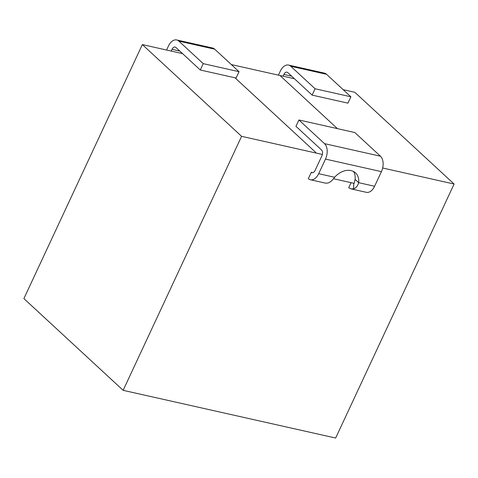 <?xml version="1.0" encoding="UTF-8"?>
<svg xmlns="http://www.w3.org/2000/svg" width="478" height="478" viewBox="0 0 478 478"><rect width="100%" height="100%" fill="white"/><g stroke="black" fill="none" stroke-linecap="round" stroke-linejoin="round"><path stroke-width="0.72" d="M333.542 178.742L354.15 183.367L355.088 179.37A16.712 12.416 132.7 0 0 353.547 171.512M351.091 182.68L348.707 187.734L351.133 188.9L353.666 188.81C356.026 188.033 357.687 185.99 358.655 182.674A16.712 12.416 132.7 0 0 355.554 172.922A16.712 12.416 132.7 0 0 334.636 177.278C332.515 180.337 330.286 182.255 327.944 183.038L325.637 183.176L310.425 179.758A11.627 7.146 102.7 0 1 308.334 178.67L311.298 172.313L312.815 172.66M182.566 53.62L142.342 44.591L23.9 298.589L123.151 390.329L241.593 136.326L322.381 154.466M123.151 390.329L335.658 438.039L454.1 184.036L354.849 92.302L343.192 89.685M382.663 167.999L454.1 184.036M231.346 64.572L294.412 78.733M142.342 44.591L241.593 136.326M337.42 128.63L280.628 76.139M315.815 152.494L235.003 77.794M310.425 179.758A11.627 7.146 102.7 0 0 318.683 173.693L325.494 159.09A11.627 7.146 102.7 0 0 324.52 143.651L298.917 119.984L295.954 126.335L321.557 150.002A4.362 2.677 102.7 0 1 321.927 155.792L315.116 170.395A4.362 2.677 102.7 0 1 312.015 172.672A4.362 2.677 102.7 0 1 311.298 172.313M298.917 119.984L354.837 132.543L380.446 156.204A11.627 7.146 -77.3 0 1 381.42 171.644L374.609 186.253A11.627 7.146 -77.3 0 1 366.351 192.317L351.133 188.9M355.088 179.37L358.655 182.674L374.609 186.253M288.557 65.074L324.347 73.11A11.627 7.146 102.7 0 1 326.54 74.293L350.888 96.801L315.098 88.765L290.749 66.257A11.627 7.146 -77.3 0 0 288.557 65.074A11.627 7.146 -77.3 0 0 280.299 71.138L278.429 75.142M283.054 76.181L283.866 74.437A4.362 2.677 -77.3 0 1 286.967 72.16A4.362 2.677 -77.3 0 1 287.786 72.608L312.134 95.116L347.93 103.152L350.888 96.801M312.134 95.116L315.098 88.765M200.288 70.003L203.252 63.652L239.042 71.688L236.084 78.039L200.288 70.003L175.94 47.495A4.362 2.677 -77.3 0 0 175.115 47.053A4.362 2.677 -77.3 0 0 172.02 49.324L171.208 51.068M203.252 63.652L178.897 41.144A11.627 7.146 -77.3 0 0 176.711 39.961A11.627 7.146 -77.3 0 0 168.453 46.025L166.583 50.035M176.711 39.961L212.501 47.997A11.627 7.146 102.7 0 1 214.694 49.18L239.042 71.688M353.666 188.81L353.732 183.277M324.52 143.651L380.446 156.204M325.494 159.09L381.42 171.644M318.683 173.693L334.636 177.278M290.749 66.257L326.54 74.293M283.866 74.437L291.658 76.187M178.897 41.144L214.694 49.18M172.02 49.324L179.812 51.074"/></g></svg>
